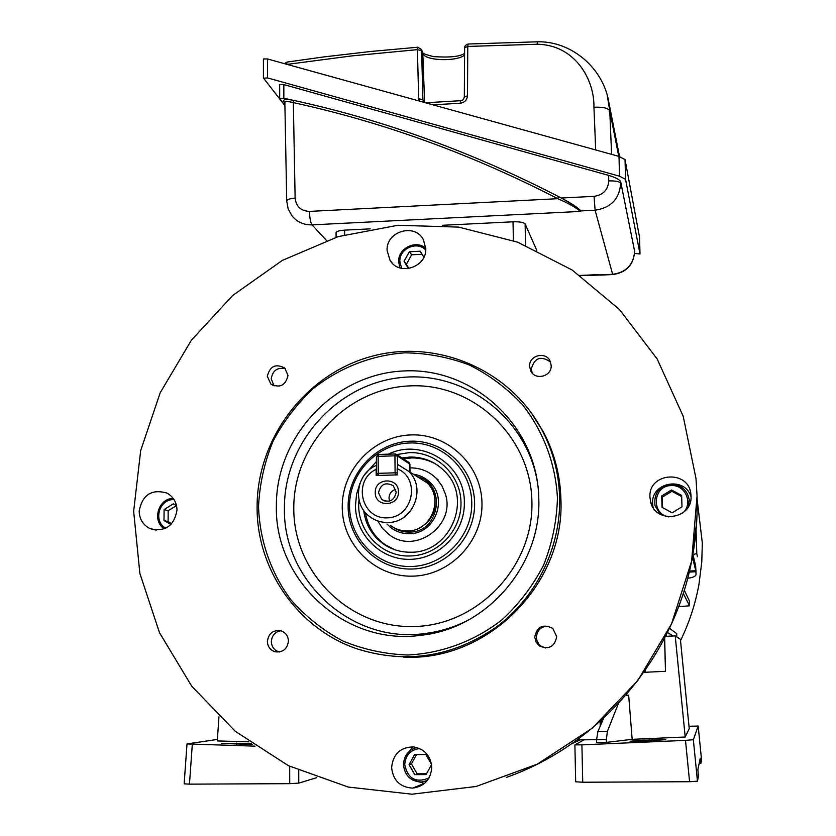 <?xml version="1.0" encoding="UTF-8"?>
<svg xmlns="http://www.w3.org/2000/svg" width="836" height="836" viewBox="0 0 836 836"><rect width="100%" height="100%" fill="white"/><g stroke="black" fill="none" stroke-linecap="round" stroke-linejoin="round"><path stroke-width="1.25" d="M375.26 492.561C374.8 507.63 399.127 506.982 398.438 491.902C398.835 476.823 374.58 477.544 375.26 492.561M378.52 492.749L381.686 499.468C389.377 503.147 394.216 500.743 396.191 492.247L393.296 485.768C385.553 481.776 380.62 484.107 378.52 492.749M395.7 489.384C391.488 490.722 389.252 493.616 388.991 498.047L389.576 501.119M416.777 476.395L426.862 482.685C444.397 498.423 431.219 531.445 407.529 530.944C401.238 531.038 395.574 529.23 390.537 525.53M413.214 474.169C419.703 475.057 425.294 477.795 429.976 482.372C448.535 499.196 434.459 534.235 409.285 533.692C402.638 533.786 396.64 531.895 391.3 527.997L386.922 523.984M376.482 467.449L376.127 469.341C352.499 480.386 361.079 519.062 387.058 517.86C413.109 517.745 421.125 478.349 397.163 468.703L397.884 464.576L408.459 471.201C427.05 487.9 413.015 523.002 387.883 522.479C381.206 522.584 375.197 520.671 369.857 516.732C351.966 504.338 356.011 473.406 376.472 465.401M376.127 469.341L376.179 475.517L397.225 474.89L397.163 468.703M377.715 520.912L382.564 528.498L389.148 534.612C414.855 555.073 455.808 525.708 445.431 494.149L441.962 485.831L436.58 478.662C429.223 471.347 420.351 467.763 409.964 467.888M645.099 670.545L645.141 672.29L665.487 671.298L664.557 638.276M665.487 671.298L664.662 638.067M666.271 634.911L666.313 636.342M645.141 672.29L643.824 672.363M645.267 670.294L645.319 672.269M667.473 632.497L673.022 635.997M600.258 721.269L600.206 726.223M601.502 720.151L601.46 723.297M603.049 719.577L603.059 718.73M596.57 739.693L577.216 739.86M692.96 554.644L696.775 553.537L696.064 530.139M695.865 532.26L696.325 538.823L695.155 538.886M696.775 553.537L697.423 556.734M695.604 534.904L696.325 538.823M692.386 557.131L695.803 570.706L696.054 574.457L695.939 570.006M692.887 554.331L695.667 565.857L696.054 574.457M684.276 590.132L689.397 601.042L689.533 605.797L689.397 601.042M678.602 606.717L689.533 605.797L683.263 593.361M669.5 628.285L676.721 633.636L676.805 636.938L676.711 633.625M687.673 578.251L688.153 578.198C693.044 577.551 695.677 576.317 696.054 574.499M267.321 376.294L270.791 383.985C279.799 388.406 285.536 385.584 288.002 375.51L284.794 368.07C275.744 363.326 269.923 366.063 267.321 376.294M285.389 368.676C277.343 367.14 272.62 370.515 271.219 378.792L274.072 385.856M529.616 366.335L530.63 370.651C534.873 380.85 551.948 376.608 551.175 365.52L550.37 361.685C546.504 351.015 528.843 354.997 529.616 366.335M550.506 362.04C540.955 355.394 534.549 357.714 531.288 368.969L532.187 373.023M534.716 637.042L536.022 642.079L539.46 645.977C548.918 649.854 554.665 646.75 556.713 636.677L552.826 628.432C543.16 623.583 537.12 626.457 534.716 637.042M548.886 626.248C541.362 626.07 537.193 629.748 536.378 637.293L537.057 640.94L538.907 644.148L541.08 646.155L545.459 647.963M267.374 641.431C267.677 646.667 270.247 650.115 275.054 651.777C282.84 652.665 287.291 649.102 288.441 641.087C288.159 636.06 285.745 632.664 281.209 630.898C273.236 629.675 268.628 633.186 267.374 641.431M280.791 630.772C274.992 631.953 271.836 635.579 271.345 641.64C271.648 646.834 274.187 650.251 278.963 651.892L279.391 651.996M649.948 497.18L650.617 501.809C655.518 524.569 692.783 519.355 691.017 496.061L690.891 494.369C689.031 469.351 648.203 472.246 649.948 497.18M691.027 496.699C684.83 475.987 650.972 482.121 652.602 503.585L653.104 507.473M391.624 767.563C393.056 780.427 400.057 787.282 412.639 788.108C424.416 786.446 430.791 779.518 431.763 767.312C430.655 755.681 424.521 748.868 413.35 746.882C400.245 747.259 393.004 754.156 391.624 767.563M412.691 780.061L424.51 783.426M139.173 511.12C139.455 519.365 143.175 525.217 150.323 528.707C165.298 532.072 174.191 525.875 177.002 510.096C176.751 502.352 173.376 496.668 166.876 493.041C151.546 488.778 142.308 494.807 139.173 511.12M387.089 250.455L390.046 260.393C399.221 276.308 426.903 267.227 425.775 248.616L423.413 239.723C414.938 222.689 385.971 231.3 387.089 250.455M399.294 266.141L399.42 267.729M376.566 473.531L376.399 456.623L378.123 456.351L378.259 473.333L395.094 472.821L394.937 455.829L378.123 456.351L378.447 454.47L395.303 453.958L396.818 454.554L409.149 452.642C436.371 451.565 460.793 474.942 460.991 502.718C461.597 530.484 437.667 555.564 410.204 555.961C380.714 557.351 355.363 529.324 359.031 499.98M402.032 457.961L409.87 457.052C423.81 456.884 435.608 461.838 445.264 471.912C472.977 499.343 450.061 553.087 410.842 552.22C401.008 552.356 392.021 549.722 383.881 544.309C372.239 536.033 365.51 524.747 363.723 510.43M557.445 498.162C555.616 463.729 543.358 431.177 522.416 404.655C507.044 388.228 489.373 375.019 469.404 365.029C448.556 357.139 426.987 353.074 404.708 352.834C371.403 355.227 339.667 367.673 313.322 388.552C296.905 403.861 283.456 421.48 272.975 441.398C264.469 462.245 259.662 483.898 258.543 506.365C259.578 540.035 270.676 572.42 290.625 599.443C305.401 616.299 322.675 630.093 342.446 640.804C363.252 649.447 385.02 654.18 407.728 655.006C441.826 653.376 474.733 641.107 502.06 619.727C519.093 603.979 532.94 585.775 543.609 565.136C552.157 543.546 556.766 521.225 557.445 498.162M257.112 506.585C257.07 438.221 305.683 374.298 371.163 356.47C436.528 338.319 510.315 369.407 542.345 430.665C553.275 451.701 559.054 474.242 559.671 498.298C560.611 547.799 536.472 597.186 496.553 626.916C453.028 656.929 406.599 664.265 357.285 648.935C297.731 628.975 256.401 569.034 257.112 506.585M403.161 657.065C486.897 662.154 564.822 584.573 560.925 499.614C560.308 475.747 554.582 453.373 543.724 432.494L530.515 411.699M133.655 511.277L140.688 450.52L160.251 392.648L191.402 340.189L232.721 295.432L282.401 260.372L338.266 236.598L397.873 225.281L458.588 227.099L517.599 242.158L572.127 269.986L619.476 309.519L657.19 359.031L683.2 416.276L695.991 478.485L697.057 495.894L691.623 561.123L671.548 623.813L637.826 680.535L592.254 728.166L537.339 764.114L476.112 786.477L411.939 794.2L348.267 787.063L288.43 765.682L235.418 731.427L191.778 686.272L159.477 632.664L139.863 573.36L133.655 511.277M538.802 498.674C541.373 565.397 486.907 628.588 421.062 635.266C345.561 646.155 274.459 580.853 276.371 505.874C275.932 436.152 334.797 373.765 403.83 370.954C472.81 367.129 536.576 425.075 538.739 496.479L538.802 498.674M438.628 465.965C430.352 460.406 421.219 457.741 411.228 457.961L403.422 458.87M365.468 512.646C367.6 526.241 374.225 536.973 385.365 544.842L394.968 549.806M425.743 247.728L424.249 247.174M412.911 746.851L405.272 756.622M425.764 248.271C415.868 239.389 397.915 248.344 398.636 261.762L399.932 267.907M425.733 250.027C417.06 240.601 399.127 248.585 399.848 261.522L401.625 268.356M423.883 257.195L420.226 251.218L409.368 251.73L404.039 261.323L408.449 268.596M422.096 254.28L411.646 254.781L406.359 264.301L408.919 268.523M406.359 264.301L404.039 261.323M411.646 254.781L409.368 251.73M251.364 743.612L221.394 743.455L252.597 744.468M217.391 739.421L187.024 743.935L255.032 746.151M248.877 741.825L217.276 740.936L218.98 716.765M298.734 770.51L298.765 783.133L316.604 777.699M192.311 744.374L189.458 784.147L289.716 783.656L289.684 766.309M189.458 784.147L184.139 783.823L187.013 743.956M298.765 783.133L289.716 783.656M680.504 640.658C689.251 622.715 695.406 603.937 698.959 584.354L701.77 562.137L702.324 542.992L697.14 499.541M571.803 743.685L580.414 739.829M580.727 210.609C576.004 206.408 569.515 202.218 561.269 198.027L558.521 196.596C567.33 201.058 574.729 205.729 580.727 210.609L580.497 211.414C575.231 207.098 567.654 202.855 557.769 198.696C471.765 154.284 383.588 122.255 293.248 102.588C287.981 101.271 285.18 101.25 284.857 102.546L286.727 200.922M284.857 102.922L283.853 101.626C282.829 99.338 285.975 98.899 293.3 100.299L295.129 198.09C296.122 206.576 300.918 211.006 309.508 211.404L557.769 198.696L558.521 196.596C472.277 152.089 383.87 119.987 293.3 100.299L283.843 98.272L279.694 98.543L279.673 84.52L283.822 84.603L608.618 175.382C615.526 177.504 619.539 179.573 620.646 181.6L634.628 251.26L620.646 181.6M284.909 105.409L279.694 98.543M336.093 237.267L336.072 232.753C336.365 231.384 339.207 230.517 344.62 230.14L370.223 228.876M442.328 225.302L513.032 221.801C519.72 221.644 523.754 222.355 525.123 223.954L536.681 250.183M580.383 275.661L600.405 275.034M634.597 253.423L640 253.977L625.547 179.343L619.518 176.208L267.541 77.915L263.601 78.208L284.909 105.66M263.424 77.779L263.424 58.948L267.541 58.969L619.006 156.416L625.035 159.603L639.54 237.215M537.078 44.245L467.773 46.44L467.502 95.826L464.335 97.039L464.628 47.757L467.773 46.44L468.108 44.015L537.443 41.8L537.078 44.245C574.687 44.674 594.542 79.159 593.936 107.227C602.975 106.872 608.253 108.116 609.768 110.937L618.765 156.353M286.675 64.278L286.947 62.073L323.992 56.9L370.651 51.487L417.718 47.234L417.404 49.648L351.862 55.897L287.103 64.393M607.197 95.032L609.768 110.937L611.597 154.367M464.586 55.04C457.511 61.686 425.712 61.007 423.173 53.88L421.616 50.672L422.911 99.672L424.218 102.17M464.377 97.206L464.335 97.039C463.384 99.787 462.141 100.999 460.594 100.696L460.615 100.686M426.182 102.953L423.382 101.313L422.911 99.672L418.69 98.742L419.149 101.01M418.69 98.742L417.404 49.648L421.616 50.672L421.354 49.47L417.76 47.234M688.613 506.219L689.157 499.385C687.119 489.844 681.183 484.796 671.36 484.253C659.082 486.291 653.627 493.428 655.016 505.686L660.241 514.265M682.772 512.949C693.556 503.857 685.457 484.525 671.381 485.591C653.031 485.277 650.607 514.203 668.8 516.909M672.165 512.792L681.988 506.815L681.653 495.403L671.507 489.98L661.704 495.947L662.028 507.347L672.165 512.792M681.685 496.563L671.872 491.317L662.143 497.242L662.436 507.567M662.143 497.242L661.704 495.947M671.872 491.317L671.507 489.98M416.673 747.478C408.376 750.017 403.976 755.734 403.464 764.637C404.666 775.463 410.56 781.263 421.145 782.036L427.206 780.657M419.662 748.544C410.486 749.798 405.502 755.18 404.728 764.668C407.811 778.818 415.91 783.259 429.014 777.982M431.533 764.376L425.848 754.5L414.583 754.584L409.065 764.647L414.792 774.648L426.067 774.585L431.554 764.574M416.547 754.563L411.427 763.885L409.065 764.647M411.427 763.885L417.122 773.812L426.517 773.76M417.122 773.812L414.792 774.648M173.177 498.34C158.213 498.434 151.661 521.058 164.389 528.812M174.055 499.614L173.355 499.614C158.882 499.301 152.957 521.664 165.821 528.174M176.532 505.665L173.324 503.836L164.086 509.573L164.013 520.525L170.941 524.496M176.417 505.602L168.172 510.712L168.099 521.591L171.725 523.67M168.099 521.591L164.013 520.525M168.172 510.712L164.086 509.573M641.745 741.229L665.822 739.672L642.79 740.205L630.041 741.26L641.745 741.229M685.489 740.372L693.347 739.714L697.464 781.179L689.575 781.712L685.489 740.372L581.908 744.855L582.734 782.235L575.701 781.775M693.347 739.714L698.175 726.056L689 726.254M575.68 781.817L574.886 744.866L584.103 739.797M574.886 744.866L581.908 744.855M618.41 703.525L607.396 731.343L606.34 739.494L596.57 739.745L596.674 742.619L606.528 742.378L632.162 739.327L685.207 737.018L689.23 728.658L680.379 639.31L675.216 635.882L665.529 636.384M625.788 695.364L628.662 695.144L625.861 695.28M628.662 695.144L632.162 739.327M685.207 737.018L675.216 635.882M697.464 781.179L698.384 776.383L697.882 769.538L700.244 758.231L700.892 763.299L701.55 759.84L698.175 726.056L701.55 759.84M689.575 781.712L582.734 782.235M596.57 739.745L597.886 731.605L603.655 718.176M606.34 739.494L606.528 742.378M700.892 763.299L699.178 763.31M434.762 498.486C436.256 511.716 431.146 521.528 419.453 527.913M417.091 476.593C447.051 483.574 440.238 532.783 409.274 532.093C402.962 532.187 397.267 530.379 392.199 526.68M409.985 472.152L409.901 464.116L397.424 456.017L397.518 466.624M397.204 472.894L395.094 472.821L395.355 474.942M378.53 475.444L378.259 473.333L376.534 473.573L377.266 475.161L376.534 473.573L376.399 456.623L378.447 454.47L395.24 453.948L394.937 455.829L397.424 456.017L396.818 454.554L395.24 453.948M397.215 474.221L396.463 474.911M376.44 456.571L378.415 454.491M408.637 462.277L409.901 464.199M689.46 571.061L695.803 570.706M695.886 571.73L689.209 572.096M293.791 508.382C293.352 572.075 348.622 628.035 412.974 626.54C477.335 626.018 533.734 567.007 531.915 501.913C531.069 436.789 473.521 382.961 410.476 385.866C347.41 387.82 293.29 444.71 293.791 508.382M468.191 620.166C454.491 627.199 440.07 631.65 424.928 633.521C351.684 644.086 282.61 580.748 284.428 507.964C284.041 442.662 337.159 383.484 401.635 377.496C466.018 370.714 528.948 419.526 537.903 485.559M348.121 506.543C348.048 540.547 377.684 570.006 411.699 569.034C445.724 568.574 475.391 537.496 474.597 503.094C474.315 468.693 444.031 439.83 410.382 441.199C376.722 442.066 347.703 472.549 348.121 506.543M481.975 503.272C482.874 541.289 450.061 575.67 412.451 576.15C374.841 577.195 342.133 544.612 342.237 507.065C341.799 469.539 373.817 435.901 410.988 434.919C448.148 433.382 481.64 465.234 481.975 503.272M359.971 483.26L356.575 494.212L355.478 505.592C355.425 534.894 380.976 560.214 410.236 559.347C439.496 558.929 464.994 532.208 464.346 502.624C465.046 464.638 421.856 437.489 388.332 454.167M376.44 461.493L364.088 475.381M349.542 506.125C349.135 473.27 377.193 443.811 409.724 442.975C442.244 441.659 471.494 469.56 471.765 502.802C472.518 536.033 443.864 566.056 410.988 566.505C378.123 567.456 349.479 539.001 349.542 506.125M696.639 522.406L692.187 558.187C674.318 657.138 600.457 744.259 506.292 777.438M246.944 744.552L246.975 743.434M236.421 744.343L236.463 743.131M283.822 84.603L283.843 98.272M561.269 198.027L594.062 196.345C603.164 194.987 608.065 189.845 608.754 180.91L608.618 175.382M344.62 230.14L344.641 234.738M513.367 240.601L513.032 221.801M525.123 223.954L525.52 245.282M600.373 274.877L612.642 274.323L595.096 210.202L580.842 210.923M580.497 211.414L312.037 224.863L326.479 240.465M580.079 275.441L599.851 274.553M309.508 211.404C309.675 218.102 310.522 222.585 312.037 224.863C303.792 225.062 297.125 222.062 292.025 215.876L288.169 208.895L286.727 201.048C286.967 199.553 289.768 198.571 295.129 198.09M634.597 249.839L634.639 251.343C633.604 264.907 626.321 272.64 612.778 274.553L612.642 274.323C626.279 272.369 633.615 264.688 634.628 251.26L634.628 251.448M608.754 180.91C615.651 180.743 619.633 181.548 620.688 183.335C619.486 198.895 610.959 207.85 595.096 210.202L594.062 196.345M283.853 101.626L284.846 102.42M432.964 104.834L460.291 103.225C464.617 102.525 467.021 100.059 467.502 95.826M595.692 149.957L593.936 107.227M424.594 102.389L422.765 52.375M460.291 103.225L460.594 100.696L426.37 102.723M625.035 159.603L625.547 179.343M639.989 253.945L639.54 237.131M619.518 176.208L619.006 156.416M267.541 58.969L267.541 77.915M642.853 741.177L642.79 740.205M654.065 740.686L654.003 739.714M597.886 731.605L607.396 731.343M699.293 762.798L700.829 762.725M385.281 501.234L381.686 499.468M408.459 471.201L426.862 482.685M396.818 454.554L409.316 462.726L410.016 472.173M438.022 479.603L436.58 478.662M273.32 385.574L270.791 383.985M532.03 372.846L530.63 370.651M541.08 646.155L539.46 645.977M278.963 651.892L275.054 651.777M652.801 506.982L650.617 501.809M424.333 783.437L412.639 788.108M156.227 530.118L150.323 528.707M392.533 263.455L390.046 260.393M543.724 432.494L542.345 430.665M692.187 558.187L692.187 558.187C696.054 537.527 697.684 516.763 697.057 495.905L695.991 478.485M424.928 633.521L421.062 635.266M383.881 544.309L385.365 544.842M600.238 275.117L612.746 274.553M537.433 41.8C571.793 40.922 603.404 68.479 608.827 102.232L619.518 156.562M464.628 47.725C464.638 46.074 465.798 44.83 468.108 44.015M286.947 62.073L284.501 63.672M421.354 49.47L422.911 52.689C422.075 53.274 425.545 54.58 433.32 56.587C449.496 57.705 459.925 56.639 464.597 53.389M640 253.977L639.54 237.173M689.47 501.119L689.157 499.385"/></g></svg>
